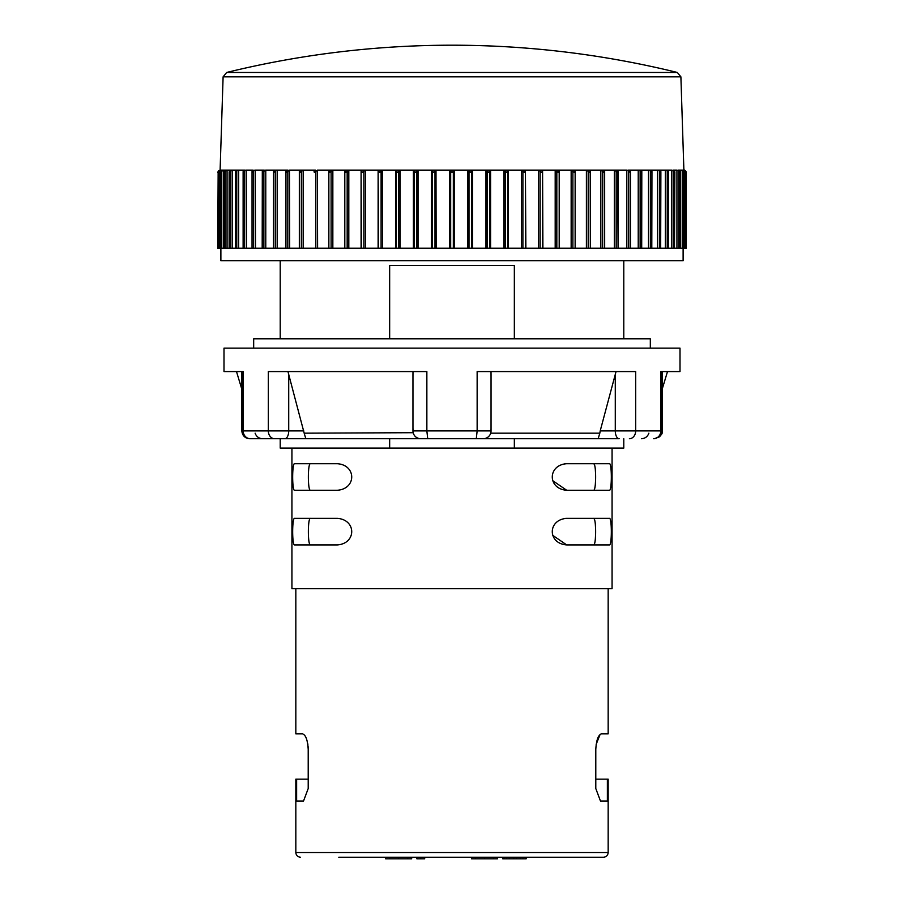 <?xml version="1.0" encoding="UTF-8"?>
<svg xmlns="http://www.w3.org/2000/svg" width="904" height="904" viewBox="0 0 904 904"><rect width="100%" height="100%" fill="white"/><g stroke="black" fill="none" stroke-linecap="round" stroke-linejoin="round"><path stroke-width="1.36" d="M265.539 170.133L262.499 172.461L263.019 170.133L255.493 170.133L253.595 170.766L252.272 172.461L252.205 170.766L253.063 170.133L246.442 170.133L244.543 170.766L243.289 172.461L243.334 170.766L244.329 170.133L220.113 170.133L218.485 170.766L220.09 170.133L217.762 172.461L218.485 170.766L220.09 170.133M686.181 171.918L685.514 170.766L686.238 172.461L686.238 248.204L285.913 248.204L285.946 171.432M301.247 170.133L289.687 170.133L286.365 172.461L285.946 170.766L285.913 248.204L273.573 248.204M287.879 170.133L277.189 170.133L275.291 170.766L273.878 172.461L273.573 170.766L273.505 248.204L262.307 248.204M262.307 170.766L262.194 248.204L252.205 248.204M252.046 171.455L252.046 248.204L217.762 248.204L218.158 171.15M674.486 248.204L674.859 171.873L671.819 170.133L650.936 170.133L651.795 170.766L651.727 172.461L650.405 170.766L648.496 170.133L640.981 170.133L641.806 171.319L641.693 248.204M668.237 248.204L668.531 171.726M660.666 248.204L660.88 171.59M651.795 248.204L651.953 171.455M630.427 248.204L630.427 170.766L630.122 172.461L628.709 170.766L626.811 170.133L617.624 170.133L618.087 248.204L618.053 171.432M614.313 248.204L614.313 170.133L604.38 170.133L604.674 248.204L604.663 171.184M600.821 248.204L600.821 170.133L590.199 170.133L590.323 248.204L590.323 170.946M220.881 248.204L220.881 260.702L683.119 260.702L683.119 248.204M623.783 338.785L623.783 260.702M389.658 338.785L389.658 265.392L514.342 265.392L514.342 338.785M650.326 348.153L650.326 338.785L253.674 338.785L253.674 348.153M680 348.153L224 348.153L224 371.578L243.176 371.578L243.176 430.914L268.33 430.914L268.33 371.578L426.857 371.578L426.857 430.914L477.142 430.914L477.142 371.578L635.67 371.578L635.67 430.914L660.824 430.914L660.824 371.578L680 371.578L680 348.153M490.861 432.587L490.702 433.174L599.827 433.174L598.165 438.722L249.673 438.722L389.658 438.722L389.658 448.101L514.342 448.101L514.342 438.722L619.183 438.722A7.808 3.898 90 0 1 615.285 430.914L600.199 430.914L616.042 371.578M253.583 438.722L262.589 438.722C258.883 438.519 256.397 436.666 255.12 433.174M389.658 448.101L280.217 448.101L280.217 438.722M623.783 438.722L623.783 448.101L514.342 448.101M291.935 448.101L291.935 588.64L612.064 588.64L612.064 448.101M566.22 518.376L566.695 518.365C547.474 519.698 547.485 543.587 566.695 544.92L552.717 535.337M563.96 518.659L564.672 518.523M564.977 518.478L565.678 518.41M337.587 544.909L337.305 544.92C356.515 543.587 356.526 519.698 337.305 518.365L294.568 518.365C292.037 517.585 292.037 545.7 294.568 544.92L337.305 544.92M610.81 486.872L610.697 487.584M566.22 463.718L566.695 463.707C547.474 465.04 547.485 488.928 566.695 490.262L552.717 480.679M563.96 464.001L564.672 463.865M564.977 463.831L565.678 463.752M337.587 490.262L337.305 490.262C356.515 488.928 356.526 465.04 337.305 463.707L294.568 463.707C292.037 462.927 292.037 491.041 294.568 490.262L337.305 490.262M566.695 490.262L609.432 490.262C611.963 491.041 611.963 462.927 609.432 463.707L566.695 463.707M566.695 518.365L609.432 518.365C611.963 517.585 611.963 545.7 609.432 544.92L566.695 544.92M595.792 779.158L607.375 779.158L607.375 801.023L600.471 801.023L595.792 788.525L595.792 749.484C596.335 740.161 598.222 734.963 601.454 733.867L608.166 733.867L608.166 588.64M601.454 733.867L600.279 734.308M600.098 734.466L596.154 744.41M338.785 857.241L603.476 857.241C606.324 856.958 607.884 855.399 608.166 852.551L608.166 779.158L607.375 779.158M295.834 588.64L295.834 733.867L302.546 733.867C305.778 734.963 307.665 740.161 308.207 749.484L308.207 788.525L303.529 801.023L296.625 801.023L296.625 779.158L308.207 779.158M608.166 852.551L295.834 852.551L295.834 779.158L296.625 779.158M308.174 747.879L308.038 745.992M307.936 745.065L307.654 743.19M306.569 739.02L306.332 738.399M306.241 738.172L305.902 737.393M305.428 736.444L304.987 735.732M603.476 857.241L571.464 857.241M473.086 857.241L370.018 857.241M594.674 543.327L594.877 542.524M594.934 542.242L595.069 541.451M595.318 539.315L595.544 535.428M595.555 528.139L595.329 524.162M595.182 522.715L595.103 522.083M594.651 519.879L594.052 518.647M593.713 518.399L593.544 518.365C596.335 517.585 596.335 545.7 593.532 544.92M593.713 463.741L593.544 463.707C596.335 462.927 596.335 491.041 593.532 490.262M594.674 488.668L594.877 487.866M594.934 487.584L595.069 486.804M595.329 484.442L595.544 480.77M595.555 473.481L595.329 469.504M595.182 468.057L595.103 467.424M594.651 465.221L594.052 463.989M310.467 463.707L310.467 463.707C307.665 462.927 307.665 491.041 310.467 490.262L310.264 490.217M309.326 465.3L309.157 465.989M309.066 466.385L308.931 467.176M308.784 485.663L308.931 486.781M309.36 488.77L309.643 489.516M310.264 544.875L310.467 544.92C307.665 545.7 307.665 517.585 310.467 518.365L310.467 518.365M309.326 519.958L309.157 520.647M309.066 521.043L308.931 521.834M308.784 540.321L308.931 541.439M309.36 543.428L309.643 544.174M533.981 857.241L565.215 857.241M385.635 857.241L385.635 858.8L389.534 858.8L389.534 857.241M398.641 857.241L398.641 858.8L389.534 858.8M407.749 857.241L407.749 858.8L398.641 858.8M411.659 857.241L411.659 858.8L407.749 858.8M424.677 857.241L424.677 858.8L416.868 858.8L416.868 857.241M497.55 857.241L497.55 858.8L471.515 858.8L471.515 857.241M526.173 857.241L526.173 858.8L502.748 858.8L502.748 857.241M420.767 857.241L420.767 858.8M475.425 857.241L475.425 858.8M484.533 857.241L484.533 858.8M493.64 857.241L493.64 858.8M503.404 857.241L503.404 858.8M504.059 857.241L504.059 858.8M506.658 857.241L506.658 858.8M509.257 857.241L509.257 858.8M513.811 857.241L513.811 858.8M516.421 857.241L516.421 858.8M520.32 857.241L520.32 858.8M522.919 857.241L522.919 858.8M525.529 857.241L525.529 858.8M287.958 371.578L304.173 433.118M599.827 433.174L600.199 430.914M491.019 371.578L491.041 376.911M491.041 428.36L490.985 431.852M305.834 438.722L304.173 433.174L413.162 432.7M413.297 433.174L412.958 428.36M412.958 376.911L412.981 371.578M413.829 434.496L414.541 435.638M415.411 436.598L416.168 437.231M416.484 437.446L417.478 437.999M417.603 438.056L418.789 438.474M419.806 438.666L420.767 438.722A7.808 7.808 90 0 1 412.958 430.914L412.958 374.358M484.567 438.609L483.233 438.722A7.808 7.808 -90 0 0 491.041 430.914L491.041 374.358M485.663 438.338L486.623 437.954M486.973 437.773L487.606 437.389M487.685 437.333L488.691 436.508M490.058 434.711L490.443 433.931M449.661 248.204L449.661 170.133L436.135 170.133L433.626 172.461L431.468 170.133L418.032 170.133L415.354 172.461L413.411 170.133L400.133 170.133L397.319 172.461L395.59 170.133L382.561 170.133L379.612 172.461L378.121 170.133L365.419 170.133L362.357 172.461L361.091 170.133L348.808 170.133L345.656 172.461L344.639 170.133L332.83 170.133L329.61 172.461L328.841 170.133L317.587 170.133L314.321 172.461L313.801 170.133L303.179 170.133L299.868 172.461L299.619 170.133L303.179 170.133L303.179 248.204M436.146 248.204L435.999 170.133M467.854 248.204L467.854 170.133L454.339 170.133L452 172.461L449.661 170.133L454.339 170.133L454.339 248.204M485.956 248.204L485.956 170.133L472.532 170.133L471.639 170.766L472.532 170.133L471.639 170.766L472.532 170.133L470.509 170.133M472.532 248.204L472.532 170.133L467.854 170.133L472.521 170.133M503.856 248.204L503.856 170.133L490.589 170.133L489.832 170.766L490.589 170.133L489.832 170.766L490.589 170.133L490.589 248.204M521.427 248.204L521.427 170.133L508.41 170.133L507.799 170.766L508.41 170.133L507.799 170.766L508.41 170.133L506.443 170.133M508.41 248.204L508.41 170.133L503.856 170.133L508.41 170.133M538.581 248.204L538.581 170.133L525.879 170.133L525.416 170.766L525.879 248.204M555.192 248.204L555.192 170.133L542.908 170.133L542.581 170.766L542.908 248.204M571.158 248.204L571.158 170.133L559.361 170.133L559.192 170.766L559.361 248.204M586.402 248.204L586.402 170.133L575.159 170.133L575.159 248.204M626.811 248.204L626.811 170.133L630.427 170.766L629.851 170.133L640.981 170.133L641.501 172.461L640.134 170.766L638.224 170.133L640.981 170.133M638.224 248.204L638.224 170.133L639.614 170.133M648.496 248.204L648.496 170.133L650.936 170.133L651.795 170.766L651.727 172.461M657.547 248.204L657.547 170.133L660.666 170.766L660.711 172.461L659.457 170.766L657.547 170.133L659.683 170.133M665.344 248.204L665.344 170.133L668.237 170.766L668.406 172.461L667.231 170.766L665.344 170.133L667.141 170.133M671.819 248.204L671.819 170.133L674.486 170.766L674.779 172.461M676.938 248.204L676.938 170.133L673.265 170.133M680.667 248.204L680.667 170.133L678.034 170.133M682.995 170.946L682.995 170.133L680.667 170.133L682.848 170.766L683.356 172.461L682.43 170.766L680.678 170.133M683.887 170.189L682.995 170.133L684.893 170.766L685.514 172.461L683.367 170.133M221.005 170.946L221.005 170.133L219.31 170.766L218.474 172.302L218.474 248.204M223.333 248.204L223.333 170.133L220.621 172.155L220.621 248.204M227.062 248.204L227.062 170.133L224.192 172.009L224.192 248.204M232.181 248.204L232.181 170.133L229.141 171.873L229.141 248.204M238.656 248.204L238.656 170.133L236.769 170.766L235.594 172.461L235.763 170.766L238.43 170.133M246.453 248.204L246.216 170.133M255.504 248.204L255.278 170.133M275.539 170.133L265.776 170.133L265.776 248.204M277.189 248.204L277.189 170.133L275.867 170.133M289.687 248.204L289.461 170.133M328.841 248.204L328.841 170.133L328.864 170.766L328.841 170.133L332.841 170.133L332.841 248.204M317.598 248.204L317.372 170.133M344.639 248.204L344.639 170.133L348.808 170.133L348.808 248.204M361.091 248.204L361.091 170.133L365.419 170.133L365.419 248.204M378.121 248.204L378.121 170.133L380.629 170.133M395.59 248.204L395.59 170.133L400.144 170.133L400.144 248.204M382.573 248.204L382.392 170.133M413.411 248.204L413.411 170.133L418.043 170.133L418.043 248.204M431.468 248.204L431.468 170.133L436.146 170.133L433.626 170.133M226.847 170.133L224.633 170.766L224.226 172.461M245.289 170.133L244.317 170.133M254.171 170.133L252.205 170.766L252.272 172.461M264.296 170.133L263.019 170.133M302.953 170.133L299.619 170.133L299.326 170.969L299.326 248.204L299.337 171.184M315.53 170.133L313.801 170.133M332.627 170.133L330.661 170.133M348.616 170.133L346.548 170.133M365.239 170.133L363.08 170.133M380.166 170.133L382.561 170.133M399.975 170.133L397.692 170.133M417.885 170.133L415.546 170.133M453.322 248.204L453.322 170.766L454.339 170.133L451.785 170.133M470.012 170.133L467.865 170.133L470.374 172.461L471.639 170.766L471.639 248.204M488.103 170.133L490.589 170.133L485.968 170.133L488.646 172.461L489.832 170.766L489.832 248.204M505.957 170.133L503.856 170.133L506.681 172.461L507.799 170.766L507.799 248.204M523.506 170.133L525.879 170.133L521.438 170.133L524.388 172.461L525.416 170.766L525.416 248.204M540.739 170.133L542.908 170.133L538.581 170.133L541.643 172.461L542.581 170.766L542.581 248.204M557.282 170.133L555.192 170.133L559.361 170.133L555.192 170.133L558.344 172.461L559.192 170.766L559.192 248.204M573.17 170.133L571.158 170.133L575.159 170.133L571.17 170.133L574.39 172.461L575.136 170.766L575.136 248.204M588.312 170.133L586.402 170.133L590.199 170.133L586.413 170.133L589.679 172.461L590.323 170.766M602.606 170.133L600.821 170.133L604.38 170.133L604.132 172.461L600.821 170.133L604.38 170.133M615.974 170.133L614.313 170.133L617.624 170.133L617.635 172.461L614.313 170.133L617.624 170.133M628.336 170.133L629.851 170.133M649.727 170.133L650.948 170.133M218.485 172.461L219.107 170.766L220.644 170.133M220.644 172.461L221.152 170.766L222.599 170.133M227.062 170.133L225.977 170.133M229.22 172.461L229.514 170.766L230.735 170.133M235.594 172.461L235.763 170.766M243.289 172.461L243.334 170.766M273.573 170.766L274.149 170.133L273.573 170.766M285.946 170.766L289.687 170.133L285.946 170.766M361.419 248.204L361.091 170.133M378.584 248.204L378.121 170.133M396.201 248.204L396.201 170.766L395.59 170.133M414.168 248.204L414.168 170.766L413.411 170.133M432.361 248.204L432.361 170.766L431.468 170.133M660.666 170.766L660.711 172.461M668.237 170.766L668.406 172.461M678.023 170.133L679.367 170.766L679.774 172.461L678.746 170.766L676.938 170.133M679.808 248.204L679.774 172.461M683.379 248.204L683.356 172.461M685.526 248.204L685.514 172.461M685.311 170.596L683.887 170.133L685.514 170.766L683.887 170.133L680.893 76.851L677.322 72.456C603.307 54.319 528.207 45.234 452 45.2A945.042 945.042 0 0 0 226.678 72.456L677.322 72.456A945.042 945.042 0 0 0 452 45.2M226.678 72.456L223.107 76.851L220.101 170.133M284.816 438.722A7.808 3.898 -90 0 0 288.715 430.914L288.715 374.358M303.8 430.914L268.33 430.914A7.808 6.294 90 0 0 274.613 438.722M250.329 438.722A7.808 7.153 -90 0 1 243.176 430.914L241.865 430.914L241.91 431.739M427.716 438.722L426.857 430.914L412.958 430.914A7.808 7.808 90 0 0 420.767 438.722M491.041 430.914L477.142 430.914L476.284 438.722M629.387 438.722A7.808 6.294 -90 0 0 635.67 430.914L615.285 430.914L615.285 374.358M654.326 438.722C660.462 436.553 663.061 433.943 662.135 430.914L660.824 430.914A7.808 7.153 90 0 1 653.671 438.722M450.678 248.204L450.678 170.766M223.107 76.851L680.893 76.851M218.485 172.065L218.485 170.766M219.31 248.204L219.31 170.766M221.57 248.204L221.57 170.766M225.254 248.204L225.254 170.766M230.328 248.204L230.328 170.766M236.769 248.204L236.769 170.766M244.543 248.204L244.543 170.766M253.595 248.204L253.595 170.766M263.866 248.204L263.866 170.766M275.291 248.204L275.291 170.766M287.822 248.204L287.822 170.766M301.348 248.204L301.348 170.766M315.812 248.204L315.812 170.766M331.113 248.204L331.113 170.766M328.864 248.204L328.864 170.766M347.17 248.204L347.17 170.766M344.808 248.204L344.808 170.766M363.86 248.204L363.86 170.766M381.104 248.204L381.104 170.766M398.777 248.204L398.777 170.766M416.778 248.204L416.778 170.766M434.993 248.204L434.993 170.766M469.006 248.204L469.006 170.766M487.222 248.204L487.222 170.766M505.223 248.204L505.223 170.766M522.896 248.204L522.896 170.766M540.14 248.204L540.14 170.766M556.83 248.204L556.83 170.766M572.887 248.204L572.887 170.766M588.188 248.204L588.188 170.766M602.652 248.204L602.652 170.766M616.178 248.204L616.178 170.766M628.709 248.204L628.709 170.766M640.134 248.204L640.134 170.766M650.405 248.204L650.405 170.766M659.457 248.204L659.457 170.766M667.231 248.204L667.231 170.766M673.672 248.204L673.672 170.766M678.746 248.204L678.746 170.766M682.43 248.204L682.43 170.766M684.69 248.204L684.69 170.766M685.514 172.054L685.514 170.766M280.217 338.785L280.217 260.702M241.933 431.954L242.837 434.677L245.944 437.785M247.922 438.53L249.673 438.722C244.939 438.259 242.328 435.66 241.865 430.914L241.865 371.578M295.834 852.551C296.094 855.376 297.653 856.935 300.523 857.241M241.865 389.341L236.498 371.578M662.135 389.341L667.502 371.578M661.163 434.677L662.135 430.914L662.135 371.578M648.88 433.174C647.603 436.666 645.117 438.519 641.411 438.722M660.169 436.101L658.361 437.604M275.46 170.133L274.149 170.133M469.922 170.133L467.876 170.133M236.859 170.133L238.656 170.133M683.91 170.133C684.249 169.556 685.029 170.336 686.238 172.461L686.226 172.201M235.469 171.726L235.469 248.204M243.119 171.59L243.119 248.204"/></g></svg>

